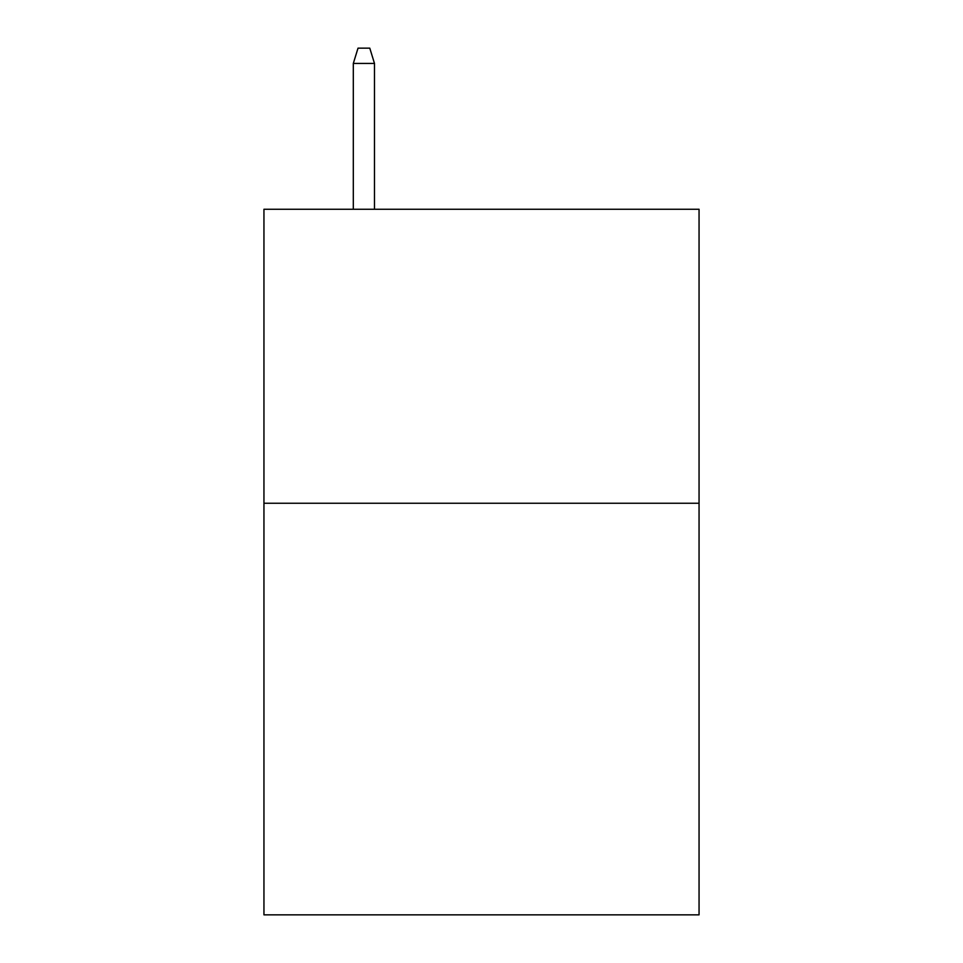 <?xml version="1.0" encoding="UTF-8"?>
<svg xmlns="http://www.w3.org/2000/svg" width="963" height="963" viewBox="0 0 963 963"><rect width="100%" height="100%" fill="white"/><g stroke="black" fill="none" stroke-linecap="round" stroke-linejoin="round"><path stroke-width="1.44" d="M699.054 503.252L699.054 914.85L263.946 914.85L263.946 209.26L699.054 209.26L699.054 503.252L263.946 503.252M374.487 209.26L374.487 63.438L353.313 63.438L353.313 209.26M353.313 63.438L358.019 48.15L369.78 48.15L374.487 63.438"/></g></svg>
